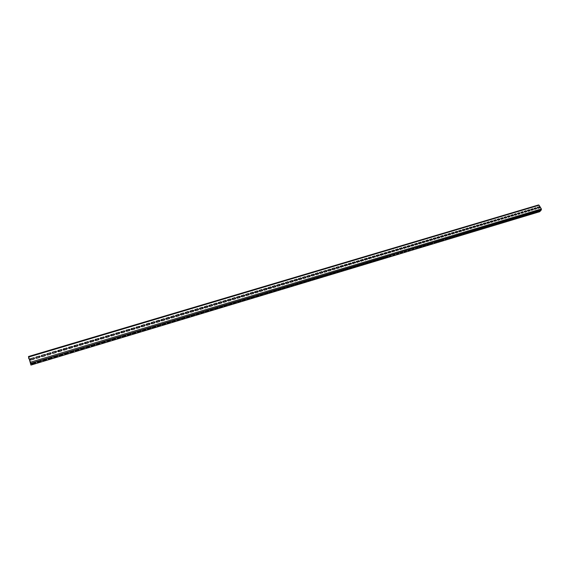 <?xml version="1.0" encoding="UTF-8"?>
<svg xmlns="http://www.w3.org/2000/svg" width="570" height="570" viewBox="0 0 570 570"><rect width="100%" height="100%" fill="white"/><g stroke="black" fill="none" stroke-linecap="round" stroke-linejoin="round"><path stroke-width="0.85" d="M29.22 358.608L28.821 358.73L28.742 357.176L30.937 365.078L539.726 211.705L541.379 209.831L541.357 208.926L539.092 205.221L538.443 205.029M30.937 365.078L30.466 362.228L28.507 356.507L28.821 358.73M537.959 211.648L538.507 211.021L540.46 210.572L537.824 211.427M534.696 212.631L535.244 212.004L537.197 211.548L534.56 212.403M531.425 213.615L533.933 212.539L531.283 213.387M528.134 214.605L530.649 213.522L527.998 214.377M524.835 215.603L525.369 214.976L527.35 214.519L524.692 215.367M521.522 216.6L522.049 215.973L524.044 215.517L521.379 216.365M518.187 217.597L518.721 216.978L520.724 216.514L518.052 217.362M514.853 218.609L515.38 217.982L517.389 217.519L514.71 218.367M511.497 219.614L512.017 218.994L514.04 218.531L511.354 219.379M508.127 220.633L508.647 220.006L510.677 219.543L507.984 220.391M504.742 221.652L505.262 221.025L507.3 220.554L504.6 221.402M501.351 222.671L501.864 222.043L503.916 221.58L501.208 222.421M497.938 223.696L498.451 223.077L500.51 222.606L497.795 223.447M494.518 224.73L495.031 224.103L497.097 223.632L494.375 224.48M491.084 225.763L491.589 225.136L493.663 224.666L490.934 225.506M487.635 226.803L488.134 226.176L490.221 225.706L487.485 226.546M484.165 227.843L484.671 227.223L486.766 226.746L484.023 227.587M480.688 228.891L481.187 228.271L483.289 227.793L480.539 228.634M477.197 229.945L477.689 229.318L479.805 228.841L477.047 229.682M473.691 231L474.183 230.373L476.306 229.895L473.542 230.736M470.172 232.061L470.656 231.434L472.794 230.957L470.015 231.791M466.63 233.123L467.115 232.496L469.267 232.018L466.481 232.852M463.082 234.192L463.567 233.572L465.719 233.087L462.933 233.921M459.52 235.268L459.997 234.641L462.163 234.156L459.363 234.99M455.943 236.343L456.413 235.716L458.594 235.232L455.786 236.066M452.345 237.426L452.815 236.799L455.003 236.315L452.188 237.148M448.74 238.509L449.203 237.889L451.404 237.398L448.583 238.232M445.113 239.607L445.576 238.98L447.785 238.488L444.956 239.322M441.472 240.697L441.935 240.077L443.83 239.507L443.367 240.127L441.315 240.412L443.367 240.127M437.817 241.801L438.273 241.174L440.503 240.683L437.66 241.509M434.148 242.906L434.604 242.279L436.841 241.787L433.991 242.613M430.464 244.01L430.913 243.39L432.837 242.813L432.381 243.433L430.307 243.718L432.381 243.433M426.766 245.129L427.208 244.502L429.474 244.01L426.766 245.129L428.69 244.544M423.047 246.247L423.489 245.62L425.761 245.121L423.047 246.247L424.985 245.663M419.32 247.373L419.755 246.746L422.042 246.247L419.32 247.373L421.259 246.782M415.573 248.499L416.007 247.872L418.302 247.373L415.402 248.199M411.811 249.632L412.238 249.012L414.198 248.42L413.763 249.04L411.647 249.332L413.763 249.04M408.027 250.772L408.455 250.144L410.421 249.553L409.994 250.18L407.864 250.465L409.994 250.18M404.23 251.912L404.657 251.292L406.631 250.693L406.211 251.32L404.073 251.605L406.211 251.32M400.425 253.059L400.838 252.439L402.826 251.84L402.406 252.46L400.261 252.752L402.406 252.46M396.592 254.213L397.012 253.586L399.007 252.987L398.587 253.614L396.435 253.907L398.587 253.614M392.751 255.367L393.165 254.747L395.167 254.142L394.753 254.769L392.588 255.061L394.753 254.769M388.89 256.529L389.296 255.909L391.312 255.303L390.899 255.923L388.733 256.222L390.899 255.923M385.014 257.697L384.643 257.604L385.413 257.077L387.436 256.471L387.807 256.564L387.03 257.091L384.85 257.391L387.03 257.091M381.123 258.873L380.746 258.773L381.515 258.246L383.916 257.733L381.123 258.873L383.147 258.26M377.212 260.048L376.834 259.956L377.604 259.428L379.641 258.816L380.019 258.908L379.242 259.435L377.048 259.742L379.242 259.435M373.286 261.231L372.901 261.131L373.671 260.611L375.716 259.991L376.1 260.091L375.324 260.618L373.122 260.918L375.324 260.618M369.339 262.421L368.954 262.321L369.723 261.794L372.16 261.274L369.339 262.421L371.391 261.801M365.377 263.611L364.992 263.511L365.762 262.991L367.821 262.371L368.206 262.464L367.436 262.991L365.22 263.297L367.436 262.991M361.401 264.808L361.01 264.708L361.779 264.188L363.852 263.561L364.237 263.661L363.468 264.188L361.238 264.494L363.468 264.188M357.404 266.012L357.005 265.912L357.775 265.392L359.855 264.765L360.247 264.865L359.485 265.385L357.24 265.698L359.485 265.385M353.386 267.223L352.994 267.116L353.756 266.603L355.851 265.969L356.243 266.069L355.481 266.589L353.229 266.91L355.481 266.589M349.36 268.434L348.954 268.335L349.724 267.815L352.224 267.287L349.36 268.434L351.455 267.8M345.306 269.653L344.907 269.553L345.669 269.033L347.778 268.399L348.185 268.498L347.415 269.019L345.149 269.339L347.415 269.019M341.245 270.878L340.832 270.771L341.601 270.258L344.123 269.724L341.245 270.878L343.361 270.237M337.162 272.104L336.742 272.004L337.511 271.491L339.635 270.85L340.048 270.95L339.285 271.47L336.998 271.79L339.285 271.47M333.058 273.344L332.638 273.237L333.4 272.724L335.958 272.189L333.058 273.344L335.189 272.702M328.933 274.583L328.512 274.476L329.275 273.963L331.847 273.422L328.933 274.583L331.077 273.935M324.8 275.83L324.373 275.723L325.135 275.21L327.714 274.669L324.8 275.83L326.952 275.182M320.639 277.084L320.212 276.97L320.974 276.464L323.14 275.809L323.568 275.923L322.805 276.429L320.483 276.756L322.805 276.429M316.464 278.338L316.029 278.224L316.792 277.718L319.399 277.177L316.464 278.338L318.637 277.683M312.267 279.599L311.833 279.492L312.595 278.987L314.775 278.324L315.21 278.438L314.455 278.944L312.118 279.279L314.455 278.944M308.057 280.868L307.615 280.754L308.377 280.255L310.572 279.592L311.006 279.706L310.251 280.212L307.9 280.547L310.251 280.212M303.824 282.143L303.382 282.029L304.138 281.523L306.339 280.86L306.788 280.974L306.026 281.48L303.668 281.822L306.026 281.48M299.571 283.425L299.122 283.311L299.884 282.805L302.542 282.257L299.571 283.425L299.421 283.098L301.786 282.756M295.303 284.708L294.847 284.594L295.609 284.095L297.832 283.425L298.281 283.539L297.526 284.038L295.146 284.38L297.526 284.038M291.014 285.998L290.558 285.884L291.313 285.385L294.006 284.829L291.014 285.998L290.857 285.67L293.244 285.328M286.703 287.301L286.24 287.18L286.995 286.682L289.703 286.126L286.703 287.301L286.553 286.966L288.947 286.625M282.378 288.598L281.908 288.484L282.663 287.985L285.385 287.423L282.378 288.598L282.221 288.27L284.63 287.921M278.032 289.909L277.554 289.788L278.31 289.296L280.575 288.612L281.046 288.733L280.29 289.232L277.875 289.581L280.29 289.232M273.664 291.227L273.187 291.106L273.935 290.607L276.685 290.044L273.664 291.227L273.507 290.892L275.937 290.543M269.275 292.545L268.791 292.424L269.546 291.933L271.833 291.242L272.31 291.363L271.555 291.861L269.118 292.218L271.555 291.861M264.865 293.871L264.38 293.75L265.128 293.258L267.43 292.567L267.914 292.688L267.159 293.187L264.715 293.543L267.159 293.187M260.44 295.21L259.948 295.082L260.697 294.59L263.49 294.02L260.44 295.21L260.283 294.875L262.741 294.512M255.987 296.55L255.495 296.421L256.243 295.937L258.559 295.239L259.051 295.36L258.303 295.851L255.837 296.215L258.303 295.851M251.52 297.889L251.021 297.768L251.769 297.276L254.598 296.706L251.52 297.889L251.37 297.554L253.693 296.856L253.842 297.191M247.031 299.243L246.525 299.115L247.273 298.63L249.61 297.925L250.116 298.053L249.368 298.538L246.881 298.908L249.368 298.538M242.521 300.604L242.008 300.476L242.756 299.991L245.613 299.407L242.521 300.604L242.371 300.262L244.715 299.556L244.865 299.898M237.989 301.965L237.476 301.836L238.217 301.352L241.096 300.775L237.989 301.965L237.84 301.63L240.198 300.917L240.348 301.259M233.436 303.34L232.916 303.212L233.664 302.727L236.55 302.143L233.436 303.34L233.287 302.998L235.802 302.62M228.862 304.715L228.335 304.587L229.083 304.102L231.99 303.518L228.862 304.715L228.713 304.373L231.092 303.653L231.242 303.995M224.267 306.097L223.739 305.969L224.48 305.484L226.874 304.765L227.402 304.9L226.661 305.377L224.267 306.097L224.117 305.755L226.511 305.036L226.661 305.377M219.649 307.487L219.115 307.358L219.856 306.881L222.264 306.154L222.799 306.282L222.051 306.767L219.649 307.487L219.5 307.144L221.908 306.418L222.051 306.767M215.011 308.883L214.47 308.755L215.218 308.277L217.633 307.551L218.167 307.679L217.427 308.156L215.011 308.883L214.862 308.541L217.277 307.814L217.427 308.156M210.351 310.287L209.803 310.151L210.551 309.681L212.981 308.947L213.522 309.083L212.781 309.56L210.351 310.287L210.202 309.945L212.631 309.211L212.781 309.56M205.67 311.697L205.122 311.562L205.863 311.092L208.848 310.486L205.67 311.697L205.521 311.348L207.957 310.614L208.107 310.964M200.968 313.115L200.412 312.98L201.153 312.51L204.153 311.904L200.968 313.115L200.818 312.766L203.269 312.032L203.412 312.374M196.237 314.54L195.674 314.398L196.415 313.928L199.443 313.322L196.237 314.54L195.809 314.248M191.492 315.965L190.921 315.83L191.662 315.36L194.705 314.754L191.492 315.965L191.057 315.673M186.718 317.405L186.148 317.269L186.882 316.799L189.938 316.186L186.718 317.405L186.276 317.112M181.923 318.844L181.346 318.708L182.087 318.245L185.157 317.625L181.923 318.844L181.474 318.552M177.106 320.297L176.522 320.155L177.263 319.692L180.355 319.079L177.106 320.297L176.65 320.005M172.268 321.758L171.677 321.615L172.411 321.152L175.524 320.532L172.268 321.758L171.805 321.459M167.402 323.219L166.803 323.076L167.544 322.613L170.672 321.993L167.402 323.219L166.939 322.926M162.514 324.693L161.916 324.551L162.65 324.088L165.799 323.461L162.514 324.693L162.044 324.394M157.605 326.168L156.999 326.026L157.733 325.57L160.897 324.936L157.605 326.168L157.128 325.876M152.667 327.657L152.055 327.515L152.788 327.052L155.973 326.425L152.667 327.657L152.19 327.358M147.708 329.147L147.089 329.004L147.822 328.548L151.029 327.914L147.708 329.147L147.224 328.854M142.728 330.65L142.101 330.507L142.835 330.051L146.055 329.41L142.728 330.65L142.236 330.351M137.719 332.153L137.085 332.011L137.819 331.555L141.061 330.913L137.719 332.153L137.22 331.861M132.689 333.671L132.048 333.528L132.782 333.072L136.045 332.431L132.689 333.671L132.183 333.372M127.637 335.196L126.989 335.046L127.723 334.597L131 333.949L127.637 335.196L127.124 334.896M122.557 336.72L121.902 336.578L122.628 336.129L125.927 335.474L122.557 336.72L122.037 336.428M117.449 338.259L116.786 338.11L117.52 337.661L120.833 337.012L117.449 338.259L116.921 337.96M112.319 339.805L111.649 339.656L112.383 339.207L115.717 338.552L112.319 339.805L111.784 339.506M107.16 341.359L106.483 341.209L107.217 340.76L110.573 340.105L107.16 341.359L106.618 341.06M101.98 342.919L101.296 342.769L102.023 342.328L105.407 341.658L101.98 342.919L101.432 342.62M96.772 344.487L96.081 344.337L96.807 343.895L100.206 343.226L96.772 344.487L96.216 344.187M91.535 346.061L90.844 345.912L91.571 345.47L94.99 344.8L91.535 346.061L90.979 345.762M86.277 347.643L85.571 347.493L86.298 347.052L89.739 346.382L86.277 347.643L85.707 347.344M80.99 349.239L80.277 349.089L81.004 348.648L84.467 347.971L80.99 349.239L80.42 348.94M75.675 350.835L74.962 350.685L75.689 350.251L79.166 349.567L75.675 350.835L75.098 350.536M70.338 352.445L69.611 352.296L70.338 351.854L73.844 351.17L70.338 352.445L69.754 352.146M64.973 354.063L64.239 353.906L64.966 353.471L68.486 352.78L64.973 354.063L64.374 353.756M59.579 355.687L58.838 355.53L59.558 355.096L63.106 354.405L59.579 355.687L58.974 355.381M54.157 357.319L53.409 357.162L54.129 356.735L57.698 356.036L54.157 357.319L53.544 357.012M48.706 358.958L47.951 358.808L48.671 358.373L52.269 357.675L48.706 358.958L48.094 358.658M43.227 360.603L42.465 360.454L43.192 360.026L46.804 359.321L43.227 360.603L42.608 360.304M37.727 362.264L36.95 362.107L37.677 361.679L41.311 360.974L37.727 362.264L37.093 361.964M32.191 363.931L31.414 363.774L32.134 363.346L35.796 362.634L32.191 363.931L31.557 363.624M540.061 210.558L537.938 211.328M536.805 211.534L534.667 212.311M533.534 212.517L531.39 213.301M530.257 213.508L528.098 214.292M526.958 214.498L524.792 215.282M523.652 215.496L521.472 216.279M520.332 216.493L518.144 217.284M516.997 217.498L514.795 218.289M513.655 218.502L511.44 219.3M510.293 219.514L508.07 220.319M506.922 220.526L504.685 221.338M503.531 221.545L501.286 222.357M500.132 222.571L497.874 223.383M496.719 223.597L494.447 224.416M493.292 224.63L491.005 225.449M489.844 225.663L487.55 226.489M486.388 226.703L484.08 227.537M482.918 227.743L480.603 228.584M479.434 228.791L477.104 229.632M475.936 229.845L473.592 230.693M472.423 230.9L470.065 231.748M468.896 231.962L466.524 232.816M465.355 233.03L462.975 233.885M461.8 234.099L459.406 234.961M458.23 235.175L455.822 236.037M454.646 236.251L452.224 237.12M451.048 237.334L448.611 238.21M447.429 238.424L444.978 239.3M443.802 239.514L443.203 239.835M440.154 240.611L437.674 241.495M436.492 241.709L434.005 242.599M432.822 242.82L432.217 243.141M429.125 243.924L428.526 244.252M425.42 245.043L424.821 245.364M421.7 246.162L421.095 246.482M417.96 247.287L415.409 248.199M414.205 248.413L413.606 248.741M410.436 249.553L409.83 249.874M406.652 250.686L406.047 251.014M402.847 251.833L402.242 252.161M399.036 252.98L398.423 253.308M395.195 254.135L394.59 254.462M391.348 255.296L390.742 255.624M387.479 256.457L386.873 256.785M383.596 257.626L382.983 257.954M379.691 258.801L379.086 259.129M375.78 259.977L375.167 260.305M371.839 261.16L371.234 261.488M367.892 262.35L367.28 262.677M363.924 263.547L363.311 263.874M359.934 264.744L359.321 265.071M355.929 265.948L355.317 266.276M351.911 267.159L351.298 267.487M347.871 268.377L347.258 268.705M343.817 269.596L343.204 269.923M339.741 270.821L339.129 271.149M335.652 272.054L335.032 272.382M331.541 273.286L330.921 273.621M327.408 274.533L326.795 274.861M323.261 275.78L322.649 276.108M319.093 277.034L318.48 277.362M314.911 278.295L314.298 278.623M310.707 279.557L310.094 279.884M306.489 280.825L305.876 281.153M302.25 282.107L301.63 282.435M297.989 283.383L297.369 283.71M293.707 284.672L293.094 285M289.41 285.969L288.798 286.297M285.093 287.266L284.48 287.594M280.754 288.57L280.141 288.897M276.393 289.888L275.78 290.208M272.018 291.199L271.406 291.526M267.622 292.524L267.009 292.852M263.205 293.856L262.592 294.177M258.766 295.189L258.153 295.517M254.306 296.535L253.693 296.856M249.831 297.882L249.218 298.203M245.328 299.236L244.715 299.556M240.811 300.597L240.198 300.917M236.265 301.965L235.659 302.285M231.705 303.333L231.092 303.653M227.124 304.715L226.511 305.036M222.514 306.104L221.908 306.418M217.89 307.494L217.277 307.814M213.237 308.897L212.631 309.211M208.57 310.301L207.957 310.614M203.875 311.712L203.269 312.032M199.165 313.13L196.094 314.191M194.427 314.562L191.342 315.616M189.667 315.994L186.575 317.055M184.88 317.433L181.78 318.495M180.077 318.879L176.964 319.941M175.246 320.333L172.126 321.402M170.394 321.793L167.259 322.862M165.521 323.261L162.372 324.337M160.619 324.736L157.463 325.812M155.703 326.218L152.525 327.294M150.751 327.707L147.573 328.79M145.785 329.204L142.585 330.286M140.79 330.707L137.584 331.797M135.767 332.217L132.553 333.308M130.722 333.735L127.495 334.825M125.657 335.26L122.415 336.357M120.562 336.792L117.306 337.896M115.446 338.338L112.176 339.435M110.302 339.884L107.025 340.988M105.129 341.437L101.838 342.549M99.935 343.005L96.636 344.116M94.72 344.579L91.4 345.691M89.469 346.154L86.141 347.272M84.196 347.743L80.855 348.861M78.895 349.339L75.539 350.464M73.573 350.942L70.203 352.068M68.215 352.552L64.838 353.685M62.835 354.177L59.444 355.302M57.427 355.801L54.022 356.934M51.991 357.44L48.571 358.573M46.533 359.086L43.099 360.226M41.04 360.739L37.591 361.879M35.518 362.399L32.062 363.546M537.453 207.33L539.149 206.825L537.296 207.509M538.992 207.003L539.733 207.786L538.037 208.292L537.225 207.537M536.698 208.549L535.729 207.979L534.026 208.485L534.774 209.268L536.698 208.549L535.885 207.801L533.955 208.52M533.427 209.525L532.458 208.955L530.748 209.461L531.489 210.252L533.427 209.525L532.608 208.777L530.67 209.496M530.143 210.508L529.323 209.753L527.371 210.487L528.198 211.235L529.908 210.722L529.167 209.938L527.378 210.48M526.844 211.491L525.868 210.921L524.151 211.434L524.885 212.225L526.844 211.491L526.024 210.743L524.065 211.477M523.374 212.667L522.555 211.905L520.745 212.46L521.564 213.216L523.296 212.703L522.711 211.727L520.745 212.475M520.054 213.665L519.234 212.902L517.41 213.458L518.237 214.213L519.968 213.7L519.384 212.724L517.41 213.472M516.712 214.662L515.893 213.9L514.062 214.455L514.888 215.218L516.627 214.698L516.042 213.714L514.062 214.47M513.363 215.66L512.544 214.897L510.706 215.46M510 216.664L509.174 215.902L507.328 216.465M506.623 217.676L505.797 216.913L503.937 217.476M503.232 218.688L502.405 217.925L500.538 218.495M499.826 219.707L498.999 218.937L497.118 219.514M496.406 220.733L495.579 219.963L493.691 220.54M492.972 221.751L492.145 220.989L490.25 221.566M489.53 222.785L488.697 222.015L486.794 222.599M486.068 223.818L485.234 223.048L483.317 223.639M482.591 224.858L481.757 224.088L479.833 224.68M479.106 225.898L478.273 225.129L476.335 225.727M475.601 226.945L474.767 226.176L472.822 226.774M472.081 228L471.248 227.223L469.288 227.829M468.554 229.055L467.714 228.278L465.747 228.884M465.006 230.116L464.165 229.34L462.192 229.952M461.444 231.178L460.603 230.401L458.615 231.014M457.867 232.246L457.026 231.47L455.031 232.09M454.276 233.315L453.435 232.539L451.426 233.166M450.678 234.398L449.83 233.614L447.813 234.249M447.051 235.474L446.21 234.697L444.18 235.332M443.417 236.564L442.569 235.781L440.532 236.422M439.769 237.654L438.921 236.871L436.869 237.512M436.107 238.752L435.252 237.968L433.193 238.616M432.423 239.849L431.576 239.065L429.495 239.721M428.726 240.953L427.878 240.169L425.79 240.825M425.013 242.058L424.158 241.274L422.064 241.936M421.287 243.176L420.432 242.393L418.323 243.055M417.546 244.295L416.691 243.504L414.568 244.181M413.784 245.413L412.929 244.63L410.799 245.307M410.008 246.539L409.153 245.756L407.009 246.44M406.218 247.672L405.363 246.888L403.204 247.572M402.413 248.812L401.551 248.028L399.385 248.719M398.594 249.952L397.725 249.168L395.551 249.867M394.753 251.099L393.884 250.316L391.697 251.014M390.899 252.254L390.03 251.463L387.828 252.175M387.023 253.408L386.154 252.624L383.938 253.337M383.133 254.569L382.263 253.785L380.033 254.498M379.228 255.738L378.359 254.947L376.115 255.673M375.309 256.906L374.433 256.122L372.182 256.849M371.369 258.082L370.493 257.298L368.227 258.032M367.408 259.264L366.531 258.481L364.251 259.222M363.439 260.447L362.556 259.663L360.269 260.412M359.442 261.644L358.566 260.853L356.257 261.609M355.438 262.841L354.554 262.05L352.239 262.813M351.412 264.038L350.529 263.255L348.199 264.024M347.365 265.25L346.482 264.466L344.137 265.235M343.304 266.461L342.42 265.677L340.062 266.454M339.228 267.679L338.338 266.895L335.965 267.679M335.132 268.897L334.234 268.114L331.854 268.912M331.013 270.13L330.123 269.346L327.721 270.144M326.881 271.363L325.983 270.579L323.575 271.384M322.727 272.603L321.829 271.819L319.407 272.631M318.559 273.842L317.654 273.066L315.217 273.885M314.369 275.096L313.464 274.32L311.013 275.146M310.158 276.35L309.254 275.574L306.788 276.407M305.933 277.611L305.028 276.835L302.542 277.676M301.687 278.88L300.782 278.103L298.281 278.951M297.426 280.148L296.514 279.378L293.999 280.233M293.137 281.43L292.225 280.654L289.703 281.523M288.833 282.713L287.921 281.943L285.378 282.813M284.516 284.002L283.596 283.233L281.038 284.117M280.169 285.299L279.25 284.53L276.678 285.42M275.809 286.596L274.89 285.834L272.296 286.731M271.427 287.907L270.501 287.137L267.9 288.049M267.024 289.218L266.097 288.456L263.475 289.375M262.599 290.536L261.673 289.774L259.036 290.7M258.16 291.861L257.227 291.099L254.576 292.04M253.693 293.187L252.759 292.439L250.095 293.379M249.211 294.526L248.278 293.771L245.592 294.726M244.708 295.866L243.768 295.118L241.067 296.079M240.184 297.219L239.243 296.471L236.529 297.44M235.638 298.573L234.69 297.825L231.962 298.808M231.064 299.934L230.123 299.193L227.373 300.183M226.475 301.302L225.528 300.561L222.763 301.566M221.865 302.677L220.918 301.943L218.139 302.955M217.234 304.052L216.279 303.326L213.486 304.344M212.582 305.442L211.627 304.715L208.812 305.748M207.908 306.831L206.946 306.111L204.117 307.159M203.205 308.235L202.25 307.515L199.4 308.57M198.488 309.638L197.526 308.919L194.655 309.995M193.743 311.049L192.781 310.337L189.895 311.419M188.976 312.467L188.014 311.762L185.108 312.852M184.188 313.892L183.219 313.194L180.298 314.298M179.379 315.324L178.41 314.626L175.467 315.744M174.548 316.763L173.572 316.072L170.615 317.198M169.689 318.21L168.713 317.526L165.735 318.666M164.808 319.663L163.825 318.979L160.833 320.133M159.899 321.124L158.923 320.447L155.909 321.615M154.976 322.591L153.993 321.915L150.965 323.097M150.024 324.059L149.034 323.397L145.991 324.587M145.044 325.541L144.053 324.879L140.989 326.09M140.042 327.03L139.052 326.375L135.966 327.6M135.019 328.527L134.028 327.878L130.922 329.111M129.967 330.023L128.977 329.382L125.856 330.636M124.894 331.533L123.897 330.899L120.754 332.168M119.793 333.051L118.795 332.424L115.639 333.699M114.67 334.576L113.665 333.949L110.487 335.245M109.518 336.108L108.514 335.488L105.322 336.799M104.338 337.639L103.334 337.034L100.121 338.359M99.137 339.186L98.133 338.587L94.898 339.934M93.915 340.739L92.903 340.147L89.647 341.508M88.656 342.306L87.645 341.715L84.374 343.09M83.377 343.874L82.365 343.297L79.073 344.686M78.069 345.448L77.057 344.879L73.744 346.289M72.732 347.03L71.72 346.474L68.386 347.899M67.374 348.626L66.355 348.07L63.006 349.517M61.988 350.222L60.969 349.681L57.599 351.141M56.565 351.833L55.554 351.298L52.725 352.139L52.162 352.773M51.122 353.45L50.11 352.923L47.267 353.77L46.697 354.419M45.65 355.074L44.638 354.554L41.781 355.409L41.204 356.072M40.149 356.706L39.138 356.2L36.266 357.055L35.682 357.732M34.628 358.345L33.609 357.846L30.723 358.708L30.139 359.399M539.149 206.825L539.961 207.58M510.941 215.239L511.525 216.222L513.52 215.46L512.694 214.719L510.791 215.417M507.571 216.244L508.155 217.234L510.157 216.465L509.324 215.724L507.421 216.429M504.179 217.256L504.764 218.246L506.78 217.469L505.946 216.728L504.037 217.434M500.781 218.274L501.365 219.258L503.388 218.481L502.555 217.747L500.638 218.453M497.368 219.293L497.952 220.284L499.983 219.5L499.142 218.759L497.218 219.471M493.941 220.312L494.518 221.31L496.563 220.512L495.722 219.778L493.791 220.49M490.499 221.338L490.236 221.609L491.076 222.336L493.128 221.538L492.288 220.804L490.357 221.523M487.044 222.371L486.78 222.642L487.621 223.369L489.687 222.564L488.839 221.837L486.901 222.549M483.574 223.404L483.303 223.682L484.151 224.409L486.224 223.597L485.376 222.87L483.431 223.59M480.09 224.445L479.819 224.73L480.667 225.449L482.747 224.63L481.899 223.903L479.947 224.63M476.591 225.492L476.32 225.777L477.168 226.497L479.263 225.67L478.408 224.951L476.449 225.67M473.079 226.539L472.801 226.832L473.656 227.551L475.758 226.71L474.903 225.991L472.936 226.718M469.552 227.594L469.274 227.893L470.129 228.606L472.238 227.758L471.39 227.045L469.409 227.772M466.011 228.648L465.733 228.955L466.588 229.66L468.711 228.812L467.856 228.1L465.868 228.827M462.455 229.71L462.17 230.016L463.032 230.729L465.163 229.867L464.308 229.154L462.32 229.888M458.886 230.772L458.601 231.092L459.456 231.798L461.6 230.928L460.738 230.223L458.75 230.957M455.295 231.847L455.01 232.168L455.872 232.866L458.024 231.99L457.161 231.285L455.159 232.026M451.697 232.916L451.404 233.244L452.274 233.942L454.433 233.059L453.57 232.361L451.561 233.102M448.084 233.999L447.792 234.334L448.654 235.025L450.827 234.135L449.965 233.436L447.949 234.177M444.45 235.082L444.158 235.424L445.028 236.108L447.208 235.211L446.339 234.519L444.322 235.26M440.809 236.165L440.51 236.514L441.38 237.198L443.574 236.293L442.705 235.602L440.674 236.351M437.147 237.263L436.848 237.612L437.717 238.296L439.919 237.377L439.05 236.692L437.019 237.441M433.471 238.36L433.172 238.716L434.041 239.393L436.257 238.467L435.387 237.783L433.343 238.538M429.78 239.457L429.474 239.828L430.35 240.497L432.573 239.564L431.704 238.887L429.652 239.635M426.075 240.561L425.769 240.939L426.645 241.609L428.875 240.661L428.006 239.991L425.947 240.747M422.349 241.673L422.042 242.058L422.919 242.72L425.163 241.766L424.287 241.096L422.228 241.858M418.615 242.792L418.302 243.183L419.178 243.839L421.437 242.877L420.56 242.207L418.487 242.97M414.86 243.91L414.547 244.309L415.43 244.965L417.696 243.989L416.812 243.326L414.732 244.088M411.091 245.036L410.771 245.442L411.654 246.09L413.934 245.107L413.051 244.452L410.97 245.214M407.301 246.162L406.987 246.582L407.871 247.223L410.158 246.226L409.274 245.577L407.18 246.347M403.503 247.302L403.182 247.722L404.066 248.363L406.367 247.352L405.484 246.71L403.382 247.48M399.684 248.442L399.363 248.869L400.247 249.503L402.555 248.484L401.672 247.843L399.563 248.62M395.851 249.582L395.523 250.023L396.414 250.65L398.736 249.617L397.846 248.99L395.73 249.76M391.996 250.729L391.668 251.178L392.566 251.805L394.896 250.764L394.005 250.13L391.882 250.914M388.134 251.883L387.799 252.339L388.697 252.959L391.034 251.904L390.144 251.285L388.013 252.068M384.251 253.044L383.916 253.508L384.807 254.12L387.165 253.059L386.268 252.439L384.13 253.222M380.347 254.206L380.012 254.683L380.91 255.289L383.275 254.213L382.377 253.6L380.233 254.391M376.428 255.374L376.093 255.859L376.991 256.457L379.364 255.374L378.473 254.769L376.321 255.56M372.495 256.55L372.16 257.041L373.058 257.633L375.438 256.536L374.547 255.937L372.388 256.728M368.548 257.733L368.206 258.231L369.103 258.816L371.498 257.711L370.6 257.12L368.434 257.911M364.579 258.915L364.237 259.428L365.135 260.006L367.543 258.88L366.645 258.296L364.465 259.094M360.589 260.105L360.247 260.625L361.145 261.195L363.56 260.062L362.663 259.485L360.482 260.283M356.585 261.295L356.243 261.829L357.141 262.392L359.57 261.245L358.673 260.675L356.478 261.48M352.566 262.499L352.224 263.041L353.122 263.596L355.559 262.435L354.661 261.872L352.459 262.677M348.527 263.703L348.185 264.252L349.082 264.808L351.533 263.632L350.628 263.076L348.427 263.882M344.472 264.915L344.123 265.478L345.028 266.019L347.486 264.836L346.581 264.281L344.373 265.093M340.397 266.126L340.048 266.703L340.953 267.237L343.418 266.04L342.52 265.499L340.297 266.311M336.307 267.351L335.958 267.936L336.856 268.463L338.986 267.822L339.335 267.252L338.438 266.717L336.207 267.53M332.196 268.577L331.847 269.168L332.745 269.688L334.889 269.054L335.238 268.463L334.334 267.936L332.096 268.755M328.071 269.81L327.714 270.415L328.619 270.928L330.764 270.287L331.12 269.688L330.215 269.168L327.971 269.988M323.924 271.049L323.568 271.662L324.472 272.168L326.631 271.519L326.981 270.914L326.083 270.401L323.824 271.227M319.756 272.289L319.407 272.916L320.304 273.415L322.47 272.766L322.827 272.147L321.922 271.641L319.663 272.467M315.573 273.536L315.217 274.177L316.122 274.662L318.295 274.013L318.651 273.386L317.754 272.887L315.481 273.714M311.37 274.79L311.02 275.438L311.918 275.923L314.106 275.267L314.455 274.626L313.557 274.142L311.277 274.968M307.152 276.051L306.795 276.707L307.693 277.184L309.895 276.528L310.244 275.873L309.346 275.395L307.059 276.229M302.912 277.312L302.556 277.989L303.454 278.452L305.663 277.79L306.012 277.127L305.114 276.657L302.82 277.49M298.652 278.588L298.295 279.272L299.193 279.728L301.409 279.065L301.765 278.388L300.867 277.925L298.566 278.766M294.369 279.863L294.02 280.554L294.911 281.01L297.141 280.34L297.497 279.656L296.599 279.2L294.284 280.041M290.073 281.145L289.724 281.851L290.615 282.293L292.852 281.623L293.208 280.924L292.31 280.476L289.988 281.323M285.755 282.435L285.406 283.155L286.297 283.582L288.541 282.912L288.897 282.2L288.007 281.765L285.677 282.613M281.423 283.725L281.067 284.459L281.958 284.879L284.216 284.209L284.572 283.482L283.675 283.055L281.338 283.903M277.063 285.029L276.714 285.769L277.597 286.183L279.87 285.506L280.219 284.772L279.329 284.352L276.984 285.207M272.688 286.332L272.339 287.088L273.222 287.494L275.502 286.81L275.852 286.069L274.968 285.656L272.61 286.511M268.292 287.643L267.943 288.413L268.826 288.812L271.113 288.128L271.47 287.365L270.579 286.959L268.214 287.822M263.874 288.962L263.525 289.738L264.409 290.13L266.71 289.446L267.059 288.677L266.176 288.278L263.796 289.14M259.435 290.287L259.086 291.078L259.97 291.455L262.278 290.764L262.627 289.988L261.751 289.596L259.364 290.465M254.982 291.619L254.633 292.417L255.51 292.788L257.832 292.096L258.182 291.306L257.298 290.928L254.911 291.797M250.501 292.952L250.159 293.764L251.028 294.134L253.365 293.436L253.714 292.631L252.831 292.26L250.43 293.13M246.005 294.298L245.656 295.118L246.532 295.474L248.876 294.776L249.218 293.963L248.349 293.6L245.934 294.476M241.488 295.645L241.138 296.478L242.008 296.828L244.366 296.122L244.708 295.296L243.839 294.939L241.416 295.823M236.942 296.998L236.6 297.846L237.469 298.188L239.835 297.483L240.177 296.642L239.307 296.293L236.878 297.177M232.382 298.359L232.04 299.221L232.909 299.549L235.282 298.844L235.624 297.989L234.755 297.654L232.318 298.538M227.801 299.727L227.459 300.597L228.321 300.924L230.708 300.212L231.049 299.343L230.187 299.015L227.736 299.906M223.198 301.103L222.856 301.986L223.718 302.299L226.112 301.58L226.454 300.711L225.592 300.39L223.134 301.281M218.566 302.485L218.232 303.375L219.087 303.682L221.495 302.962L221.837 302.079L220.975 301.765L218.51 302.656M213.921 303.867L213.586 304.779L214.441 305.078L216.857 304.352L217.198 303.454L216.344 303.147L213.864 304.045M209.254 305.264L208.919 306.183L209.767 306.475L212.197 305.748L212.532 304.836L211.684 304.537L209.197 305.442M204.559 306.66L204.231 307.593L205.079 307.878L207.516 307.144L207.851 306.225L207.003 305.933L204.509 306.838M199.849 308.071L199.521 309.011L200.362 309.289L202.813 308.548L203.141 307.615L202.3 307.337L199.792 308.242M195.111 309.482L194.783 310.436L195.624 310.7L198.089 309.966L198.417 309.018L197.576 308.748L195.061 309.66M190.352 310.899L190.031 311.868L190.864 312.125L193.337 311.384L193.665 310.429L192.831 310.166L190.302 311.078M185.571 312.332L185.25 313.308L186.077 313.557L188.57 312.809L188.891 311.847L188.057 311.583L185.521 312.502M180.768 313.764L180.448 314.747L181.274 314.996L183.775 314.248L184.096 313.265L183.269 313.016L180.719 313.935M175.938 315.203L175.624 316.2L176.444 316.435L178.959 315.687L179.279 314.697L178.453 314.455L175.895 315.381M171.085 316.649L170.772 317.661L171.591 317.889L174.121 317.134L174.434 316.129L173.615 315.894L171.043 316.827M166.212 318.103L165.906 319.129L166.718 319.35L169.254 318.587L169.568 317.576L168.749 317.347L166.176 318.281M161.317 319.563L161.011 320.596L161.816 320.81L164.367 320.048L164.68 319.029L163.868 318.808L161.282 319.742M156.394 321.038L156.087 322.079L156.892 322.285L159.458 321.516L159.764 320.483L158.959 320.269L156.358 321.209M151.449 322.513L151.15 323.56L151.948 323.767L154.52 322.998L154.826 321.95L154.021 321.744L151.413 322.684M146.483 323.995L146.177 325.057L146.975 325.249L149.568 324.48L149.867 323.425L149.069 323.219L146.447 324.166M141.488 325.484L141.189 326.56L141.98 326.745L144.581 325.969L144.887 324.9L144.089 324.708L141.46 325.655M136.472 326.981L136.173 328.064L136.964 328.249L139.579 327.465L139.871 326.389L136.444 327.152M131.428 328.484L131.136 329.581L131.919 329.752L134.541 328.968L134.841 327.885L131.399 328.655M126.362 329.994L126.07 331.099L126.846 331.27L129.49 330.479L129.782 329.382L126.341 330.173M121.267 331.519L120.983 332.631L121.752 332.794L124.41 332.004L124.702 330.892L121.246 331.69M116.152 333.044L115.867 334.17L116.636 334.326L119.301 333.528L119.593 332.41L116.13 333.215M111.008 334.576L110.723 335.716L111.492 335.865L114.171 335.06L114.456 333.935L110.993 334.747M105.842 336.122L105.557 337.262L106.319 337.411L109.013 336.606L109.298 335.466L105.828 336.293M100.648 337.668L100.37 338.822L101.125 338.965L103.833 338.153L104.111 337.005L100.634 337.839M95.425 339.228L95.154 340.39L95.903 340.525L98.624 339.713L98.902 338.559L95.418 339.399M90.181 340.789L89.91 341.964L90.659 342.093L93.387 341.28L93.665 340.112L90.174 340.967M84.909 342.363L84.638 343.546L85.386 343.674L88.129 342.855L88.407 341.672L84.901 342.534M79.615 343.945L79.344 345.135L80.085 345.256L82.842 344.43L83.113 343.247L79.608 344.116M74.285 345.534L74.022 346.738L74.755 346.852L77.527 346.019L77.798 344.829L74.285 345.705M68.934 347.13L68.671 348.341L69.405 348.455L72.191 347.622L72.461 346.418L68.934 347.301M63.555 348.74L63.291 349.959L64.025 350.058L66.825 349.225L67.089 348.014L63.562 348.904M58.147 350.351L57.891 351.576L58.61 351.676L61.432 350.835L61.695 349.617L58.154 350.522M52.718 351.975L52.454 353.208L53.181 353.307L56.01 352.459L56.273 351.227L52.725 352.139M47.253 353.599L46.996 354.846L47.716 354.939L50.559 354.091L50.823 352.851L47.267 353.77M41.767 355.238L41.51 356.492L42.223 356.585L45.08 355.73L45.343 354.476L41.781 355.409M36.252 356.884L35.995 358.152L36.701 358.231L39.579 357.376L39.836 356.115L36.266 357.055M30.702 358.537L30.452 359.812L31.158 359.891L34.043 359.029L34.3 357.761L30.723 358.708M541.379 209.831L30.759 363.332M539.092 205.221L28.721 357.012M541.357 208.926L30.466 362.228M174.641 320.639L174.783 320.995M169.789 322.1L169.931 322.456M164.915 323.568L165.058 323.924M160.02 325.043L160.163 325.399M155.097 326.524L155.239 326.881M150.152 328.014L150.295 328.37M145.179 329.51L145.322 329.866M140.191 331.006L140.327 331.37M135.168 332.517L135.311 332.88M130.124 334.034L130.266 334.398M125.058 335.559L125.201 335.93M119.971 337.091L120.106 337.461M114.848 338.637L114.99 339M109.704 340.183L109.846 340.546M104.538 341.736L104.673 342.107M99.344 343.297L99.479 343.667M94.128 344.871L94.264 345.242M88.877 346.446L89.013 346.824M83.605 348.035L83.74 348.405M78.311 349.631L78.439 350.001M72.981 351.234L73.117 351.605M67.63 352.844L67.766 353.222M62.251 354.462L62.387 354.839M56.843 356.086L56.979 356.464M51.414 357.725L51.542 358.103M45.949 359.364L46.077 359.748M40.463 361.017L40.591 361.401M34.941 362.677L35.069 363.062M538.586 204.936L28.507 356.507"/></g></svg>
